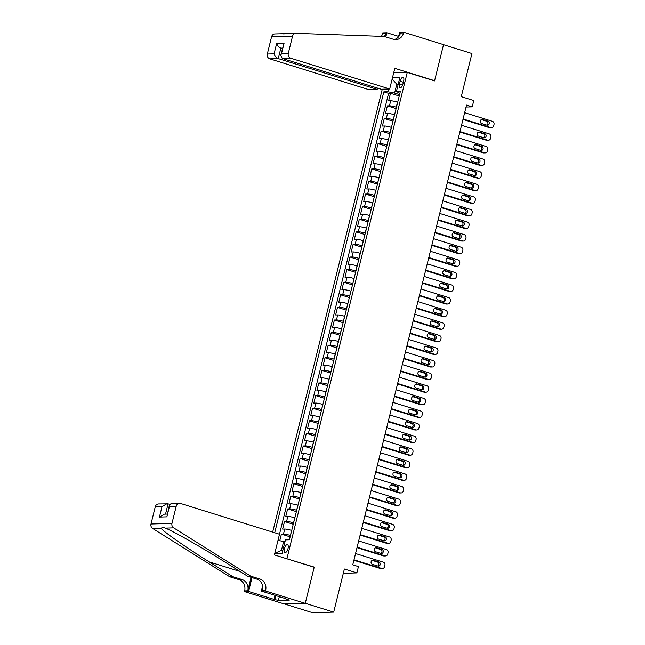 <?xml version="1.0" encoding="UTF-8"?>
<svg xmlns="http://www.w3.org/2000/svg" width="645" height="645" viewBox="0 0 645 645"><rect width="100%" height="100%" fill="white"/><g stroke="black" fill="none" stroke-linecap="round" stroke-linejoin="round"><path stroke-width="0.97" d="M288.025 548.556A4.184 1.733 -72.7 0 0 287.452 544.614A4.184 1.733 -72.7 0 0 284.389 548.669A4.184 1.733 -72.7 0 0 284.961 552.612A4.184 1.733 -72.7 0 0 288.025 548.556M284.477 603.97L312.72 612.75L333.699 612.129L305.27 603.293L314.236 567.084L286.348 558.61M382.275 89.212L272.666 532.109M286.944 558.594L407.261 72.417L434.553 80.899L443.518 44.69L471.938 53.527L461.264 96.669L473.777 100.555L472.213 106.852L466.529 105.087L352.759 564.818L358.443 566.584L356.887 572.881L344.374 568.995L333.699 612.129M397.699 102.192L397.505 102.136A5.233 0.669 -166.1 0 0 390.693 100.781L388.621 100.846L390.491 93.291L399.231 96.008M396.449 107.231L396.264 107.175A5.233 0.669 -166.1 0 0 389.443 105.82L387.371 105.885L396.111 108.602M387.371 105.885L385.5 113.439L387.572 113.383A5.233 0.669 -166.1 0 1 394.393 114.729L394.579 114.786M391.467 127.379L391.273 127.323A5.233 0.669 -166.1 0 0 384.46 125.977L382.388 126.033L384.259 118.478L392.999 121.195M388.346 139.981L388.161 139.917A5.233 0.669 -166.1 0 0 381.34 138.57L379.268 138.635L381.139 131.072L389.878 133.789M385.234 152.575L385.041 152.51A5.233 0.669 -166.1 0 0 378.22 151.164L376.156 151.228L378.026 143.674L386.758 146.391M382.114 165.168L381.921 165.112A5.233 0.669 -166.1 0 0 375.108 163.766L373.036 163.822L374.906 156.267L383.646 158.984M378.994 177.762L378.808 177.706A5.233 0.669 -166.1 0 0 371.988 176.359L369.916 176.416L371.786 168.861L380.526 171.578M375.882 190.356L375.688 190.299A5.233 0.669 -166.1 0 0 368.875 188.953L366.803 189.017L368.674 181.455L377.414 184.172M372.762 202.957L372.568 202.893A5.233 0.669 -166.1 0 0 365.755 201.546L363.683 201.611L365.554 194.048L374.293 196.765M369.641 215.551L369.456 215.494A5.233 0.669 -166.1 0 0 362.635 214.14L360.571 214.205L362.442 206.65L371.173 209.367M366.529 228.145L366.336 228.088A5.233 0.669 -166.1 0 0 359.523 226.742L357.451 226.798L359.321 219.244L368.061 221.961M363.409 240.738L363.224 240.682A5.233 0.669 -166.1 0 0 356.403 239.335L354.331 239.392L356.201 231.837L364.941 234.554M360.297 253.34L360.103 253.275A5.233 0.669 -166.1 0 0 353.291 251.929L351.219 251.993L353.089 244.431L361.829 247.148M357.177 265.933L356.983 265.869A5.233 0.669 -166.1 0 0 350.171 264.523L348.098 264.587L349.969 257.024L358.709 259.742M354.057 278.527L353.871 278.471A5.233 0.669 -166.1 0 0 347.05 277.116L344.986 277.181L346.857 269.626L355.589 272.343M350.945 291.121L350.751 291.064A5.233 0.669 -166.1 0 0 343.938 289.718L341.866 289.774L343.737 282.22L352.476 284.937M347.824 303.714L347.639 303.658A5.233 0.669 -166.1 0 0 340.818 302.311L338.746 302.368L340.616 294.813L349.356 297.53M344.712 316.316L344.519 316.252A5.233 0.669 -166.1 0 0 337.698 314.905L335.634 314.97L337.504 307.407L346.236 310.124M341.592 328.91L341.399 328.845A5.233 0.669 -166.1 0 0 334.586 327.499L332.514 327.563L334.384 320.009L343.124 322.726M338.472 341.503L338.286 341.447A5.233 0.669 -166.1 0 0 331.466 340.1L329.401 340.157L331.264 332.602L340.004 335.319M335.36 354.097L335.166 354.041A5.233 0.669 -166.1 0 0 328.353 352.694L326.281 352.75L328.152 345.196L336.892 347.913M332.24 366.691L332.054 366.634A5.233 0.669 -166.1 0 0 325.233 365.288L323.161 365.352L325.032 357.79L333.771 360.507M329.127 379.292L328.934 379.228A5.233 0.669 -166.1 0 0 322.113 377.881L320.049 377.946L321.919 370.383L330.651 373.1M326.007 391.886L325.814 391.829A5.233 0.669 -166.1 0 0 319.001 390.475L316.929 390.539L318.799 382.985L327.539 385.702M322.887 404.48L322.702 404.423A5.233 0.669 -166.1 0 0 315.881 403.077L313.809 403.133L315.679 395.579L324.419 398.296M319.775 417.073L319.581 417.017A5.233 0.669 -166.1 0 0 312.769 415.67L310.697 415.727L312.567 408.172L321.307 410.889M316.655 429.675L316.469 429.61A5.233 0.669 -166.1 0 0 309.648 428.264L307.576 428.328L309.447 420.766L318.187 423.483M313.534 442.268L313.349 442.204A5.233 0.669 -166.1 0 0 306.528 440.857L304.464 440.922L306.335 433.359L315.066 436.076M310.422 454.862L310.229 454.806A5.233 0.669 -166.1 0 0 303.416 453.451L301.344 453.516L303.214 445.961L311.954 448.678M307.302 467.456L307.117 467.399A5.233 0.669 -166.1 0 0 300.296 466.053L298.224 466.109L300.094 458.555L308.834 461.272M304.19 480.049L303.997 479.993A5.233 0.669 -166.1 0 0 297.184 478.646L295.112 478.703L296.982 471.148L305.722 473.865M301.07 492.651L300.876 492.587A5.233 0.669 -166.1 0 0 294.064 491.24L291.992 491.305L293.862 483.742L302.602 486.459M297.95 505.245L297.764 505.18A5.233 0.669 -166.1 0 0 290.943 503.834L288.879 503.898L290.75 496.344L299.482 499.061M294.838 517.838L294.644 517.782A5.233 0.669 -166.1 0 0 287.831 516.435L285.759 516.492L287.63 508.937L296.369 511.654M291.717 530.432L291.532 530.375A5.233 0.669 -166.1 0 0 284.711 529.029L282.639 529.085L284.51 521.531L293.249 524.248M400.126 81.254L399.432 84.019A4.055 1.677 -72.7 0 0 399.989 87.841A4.055 1.677 -72.7 0 0 402.956 83.923L403.641 81.149A4.055 1.677 -72.7 0 0 403.085 77.327A4.055 1.677 -72.7 0 0 400.126 81.254L403.367 82.262M393.692 72.812L407.261 72.417M274.625 553.958L282.01 553.741L285.437 539.881L289.411 539.768L400.376 91.372L396.409 91.485L399.892 93.348M398.094 84.68L396.788 84.277L394.603 93.09L387.782 91.743L383.815 91.856L274.706 532.746M387.782 91.743L388.459 89.026M392.45 77.852L399.836 77.634L396.409 91.485M290.476 535.471L291.532 530.375M293.588 522.877L294.644 517.782M296.708 510.284L297.764 505.18M299.82 497.682L300.876 492.587M302.94 485.088L303.997 479.993M306.061 472.495L307.117 467.399M309.173 459.901L310.229 454.806M312.293 447.307L313.349 442.204M315.405 434.706L316.469 429.61M318.525 422.112L319.581 417.017M321.645 409.519L322.702 404.423M324.757 396.925L325.814 391.829M327.878 384.331L328.934 379.228M330.998 371.73L332.054 366.634M334.11 359.136L335.166 354.041M337.23 346.542L338.286 341.447M340.342 333.949L341.399 328.845M343.463 321.347L344.519 316.252M346.583 308.753L347.639 303.658M349.695 296.16L350.751 291.064M352.815 283.566L353.871 278.471M355.927 270.973L356.983 265.869M359.047 258.371L360.103 253.275M362.168 245.777L363.224 240.682M365.28 233.184L366.336 228.088M368.4 220.59L369.456 215.494M371.512 207.996L372.568 202.893M374.632 195.395L375.688 190.299M377.752 182.801L378.808 177.706M380.864 170.207L381.921 165.112M383.985 157.614L385.041 152.51M387.097 145.012L388.161 139.917M390.217 132.419L391.273 127.323M393.337 119.825L394.393 114.729M390.491 93.291L388.588 93.348L279.487 534.229L180.576 503.479A3.926 3.539 88.3 0 0 176.23 506.196L171.973 523.385A3.926 3.539 88.3 0 0 173.666 527.86L250.76 576.17L259.854 578.992A9.159 8.256 -91.7 0 1 265.635 590.288L265.458 590.981L305.262 603.357L284.276 603.97L244.479 591.594L248.591 591.473L274.061 599.399L275.06 595.367M290.282 535.415A5.233 0.669 13.9 0 0 283.461 534.068L281.397 534.125L279.761 540.72M284.51 521.531L286.582 521.466A5.233 0.669 13.9 0 1 293.402 522.821M287.63 508.937L289.702 508.873A5.233 0.669 13.9 0 1 296.515 510.219M290.75 496.344L292.814 496.279A5.233 0.669 13.9 0 1 299.635 497.626M293.862 483.742L295.934 483.685A5.233 0.669 13.9 0 1 302.747 485.032M296.982 471.148L299.054 471.092A5.233 0.669 13.9 0 1 305.867 472.438M300.094 458.555L302.166 458.49A5.233 0.669 13.9 0 1 308.987 459.845M303.214 445.961L305.287 445.897A5.233 0.669 13.9 0 1 312.099 447.243M306.335 433.359L308.399 433.303A5.233 0.669 13.9 0 1 315.22 434.649M309.447 420.766L311.519 420.709A5.233 0.669 13.9 0 1 318.332 422.056M312.567 408.172L314.639 408.108A5.233 0.669 13.9 0 1 321.452 409.462M315.679 395.579L317.751 395.514A5.233 0.669 13.9 0 1 324.572 396.86M318.799 382.985L320.871 382.92A5.233 0.669 13.9 0 1 327.684 384.267M321.919 370.383L323.983 370.327A5.233 0.669 13.9 0 1 330.804 371.673M325.032 357.79L327.104 357.733A5.233 0.669 13.9 0 1 333.925 359.08M328.152 345.196L330.224 345.131A5.233 0.669 13.9 0 1 337.037 346.486M331.264 332.602L333.336 332.538A5.233 0.669 13.9 0 1 340.157 333.884M334.384 320.009L336.456 319.944A5.233 0.669 13.9 0 1 343.269 321.291M337.504 307.407L339.568 307.351A5.233 0.669 13.9 0 1 346.389 308.697M340.616 294.813L342.689 294.757A5.233 0.669 13.9 0 1 349.509 296.103M343.737 282.22L345.809 282.155A5.233 0.669 13.9 0 1 352.622 283.51M346.857 269.626L348.921 269.562A5.233 0.669 13.9 0 1 355.742 270.908M349.969 257.024L352.041 256.968A5.233 0.669 13.9 0 1 358.854 258.314M353.089 244.431L355.153 244.374A5.233 0.669 13.9 0 1 361.974 245.721M356.201 231.837L358.273 231.773A5.233 0.669 13.9 0 1 365.094 233.127M359.321 219.244L361.394 219.179A5.233 0.669 13.9 0 1 368.206 220.525M362.442 206.65L364.506 206.585A5.233 0.669 13.9 0 1 371.327 207.932M365.554 194.048L367.626 193.992A5.233 0.669 13.9 0 1 374.439 195.338M368.674 181.455L370.746 181.398A5.233 0.669 13.9 0 1 377.559 182.745M371.786 168.861L373.858 168.797A5.233 0.669 13.9 0 1 380.679 170.151M374.906 156.267L376.978 156.203A5.233 0.669 13.9 0 1 383.791 157.549M378.026 143.674L380.09 143.609A5.233 0.669 13.9 0 1 386.911 144.956M381.139 131.072L383.211 131.016A5.233 0.669 13.9 0 1 390.023 132.362M384.259 118.478L386.331 118.422A5.233 0.669 13.9 0 1 393.144 119.768M399.569 94.638L394.603 93.09M343.317 573.284L356.887 572.881M466.045 107.038L472.213 106.852M398.199 84.229L396.788 84.277L392.168 78.98M284.945 541.889L283.639 541.486L281.454 550.298L282.873 550.258M388.588 93.348L383.815 91.856M281.397 534.125L290.137 536.842M277.987 540.365L283.639 541.486M274.77 553.362L281.454 550.298M314.236 567.084L313.639 567.1M464.65 112.681L492.353 121.3A2.62 2.354 88.3 0 1 494.006 124.525L493.699 125.783A2.62 2.354 88.3 0 1 490.797 127.597L463.094 118.978M462.981 119.43L489.378 127.637L490.797 127.597M487.983 121.163A2.096 1.887 -91.7 0 1 486.983 125.195L481.525 123.493A2.096 1.887 -91.7 0 1 482.525 119.462L487.983 121.163L486.564 121.204A2.096 1.887 -91.7 0 1 486.822 125.138M481.267 119.559L486.564 121.204M491.498 127.694L490.079 127.734A2.62 2.354 -91.7 0 1 489.378 127.637M389.693 88.994L290.766 58.227L282.284 58.477L381.211 89.244L389.693 88.994L394.805 68.338L434.601 80.714L443.534 44.626L403.73 32.25L399.618 32.371L398.505 36.878M287.452 33.58L295.837 33.338A3.926 3.539 88.3 0 1 296.047 33.338L384.323 36.459L393.418 39.281A9.159 8.256 88.3 0 0 395.869 39.619A9.159 8.256 88.3 0 0 403.56 32.943L403.73 32.25M377.502 88.091L377.188 89.357L368.706 89.607L269.779 58.848A3.926 3.539 -91.7 0 1 267.304 54.011L274.085 53.809L276.673 43.352L284.098 43.134L281.51 53.591L288.291 53.39L292.54 36.201L271.561 36.813A3.926 3.539 -91.7 0 1 274.859 33.951L283.203 33.709M267.304 54.011L271.561 36.813M285.316 33.83L283.228 33.895M381.397 36.354A9.159 8.256 88.3 0 0 382.574 33.564L382.751 32.871L386.863 32.75L385.831 36.926M398.626 36.402L386.863 32.75M434.004 80.73L434.601 80.714M377.188 89.357L278.261 58.598L269.779 58.848M384.372 36.467A9.159 8.256 88.3 0 0 385.686 33.467L384.896 36.636M295.837 33.338A3.926 3.539 88.3 0 0 292.54 36.201M288.291 53.39A3.926 3.539 88.3 0 0 290.766 58.227M283.357 33.709L287.751 33.58M394.313 39.506A9.159 8.256 88.3 0 0 400.456 33.032L403.56 32.943M282.373 48.617L280.849 48.141L278.261 58.598C276.157 57.719 274.762 56.123 274.085 53.809M276.673 43.352C277.35 45.666 278.737 47.262 280.849 48.141L282.502 48.093M284.098 43.134L280.72 55.285L282.284 58.477M281.51 53.591L280.72 55.285M169.691 504.35L168.071 503.842L165.531 514.121M250.76 576.17L247.656 576.259L224.017 561.448C201.571 547.283 173.876 531.544 165.362 528.102L163.209 527.207L160.976 528.231C163.701 531.843 186.494 547.726 209.238 561.884L232.877 576.694L241.98 579.524A9.159 8.256 -91.7 0 1 247.753 590.812L244.649 590.901L244.479 591.594M232.877 576.694L229.773 576.783L238.868 579.613A9.159 8.256 -91.7 0 1 244.649 590.901M265.635 590.288L262.531 590.377A9.159 8.256 -91.7 0 0 256.75 579.089L247.656 576.259M176.23 506.196L169.458 506.39L166.87 516.847L159.436 517.064L162.024 506.607L155.243 506.809L150.995 524.006L171.973 523.385M160.976 528.231L152.68 528.481L229.773 576.783M265.458 590.981L261.346 591.102L285.985 598.762M279.309 596.681L278.382 600.431L289.323 600.108L285.912 599.052M278.382 600.431L274.061 599.399M305.262 603.357L314.188 567.269L274.391 554.894L279.503 534.237M261.346 591.102L262.62 585.958M251.09 577.323L247.753 590.812M252.018 577.614L248.591 591.473M152.68 528.481A3.926 3.539 -91.7 0 1 150.995 524.006M155.243 506.809A3.926 3.539 -91.7 0 1 158.541 503.947L168.071 503.842M275.891 595.625L274.964 599.366M169.458 506.39L169.45 504.93L171.127 503.576L179.528 503.334M166.87 516.847L169.45 504.93M159.436 517.064L164.362 514.154L167.184 514.073M162.024 506.607L166.942 503.697M461.53 125.283L489.241 133.894A2.62 2.354 88.3 0 1 490.893 137.119L490.579 138.385A2.62 2.354 88.3 0 1 487.685 140.191L459.974 131.58M459.861 132.023L486.266 140.231L487.685 140.191M484.863 133.757A2.096 1.887 -91.7 0 1 483.871 137.788L478.413 136.087A2.096 1.887 -91.7 0 1 479.404 132.056L484.863 133.757L483.452 133.797A2.096 1.887 -91.7 0 1 483.702 137.74M478.155 132.152L483.452 133.797M488.378 140.287L486.967 140.328A2.62 2.354 -91.7 0 1 486.266 140.231M458.418 137.877L486.12 146.488A2.62 2.354 88.3 0 1 487.773 149.721L487.459 150.978A2.62 2.354 88.3 0 1 484.564 152.792L456.853 144.174M456.749 144.617L483.145 152.833L484.564 152.792M481.75 146.351A2.096 1.887 -91.7 0 1 481.315 150.462A2.096 1.887 -91.7 0 1 480.751 150.382L475.292 148.689A2.096 1.887 -91.7 0 1 475.728 144.577A2.096 1.887 -91.7 0 1 476.292 144.657L481.75 146.351L480.332 146.391A2.096 1.887 -91.7 0 1 480.59 150.333M475.034 144.746L480.332 146.391M485.266 152.881L483.847 152.93A2.62 2.354 -91.7 0 1 483.145 152.833M455.297 150.47L483.008 159.089A2.62 2.354 88.3 0 1 484.653 162.314L484.347 163.572A2.62 2.354 88.3 0 1 481.444 165.386L453.741 156.767M453.628 157.219L480.033 165.426L481.444 165.386M478.63 158.944A2.096 1.887 -91.7 0 1 478.195 163.056A2.096 1.887 -91.7 0 1 477.631 162.975L472.172 161.282A2.096 1.887 -91.7 0 1 472.616 157.17A2.096 1.887 -91.7 0 1 473.172 157.251L478.63 158.944L477.211 158.993A2.096 1.887 -91.7 0 1 477.469 162.927M471.922 157.34L477.211 158.993M482.146 165.483L480.727 165.523A2.62 2.354 -91.7 0 1 480.033 165.426M452.185 163.064L479.888 171.683A2.62 2.354 88.3 0 1 481.541 174.908L481.226 176.166A2.62 2.354 88.3 0 1 478.332 177.98L450.621 169.361M450.508 169.812L476.913 178.02L478.332 177.98M475.518 171.546A2.096 1.887 -91.7 0 1 474.518 175.569L469.06 173.876A2.096 1.887 -91.7 0 1 469.496 169.764A2.096 1.887 -91.7 0 1 470.06 169.845L475.518 171.546L474.099 171.586A2.096 1.887 -91.7 0 1 474.357 175.521M468.802 169.941L474.099 171.586M479.033 178.076L477.614 178.117A2.62 2.354 -91.7 0 1 476.913 178.02M449.065 175.658L476.768 184.276A2.62 2.354 88.3 0 1 478.421 187.501L478.114 188.759A2.62 2.354 88.3 0 1 475.212 190.573L447.509 181.963M447.396 182.406L473.793 190.614L475.212 190.573M472.398 184.139A2.096 1.887 -91.7 0 1 471.398 188.171L465.94 186.47A2.096 1.887 -91.7 0 1 466.94 182.438L472.398 184.139L470.979 184.18A2.096 1.887 -91.7 0 1 471.237 188.114M465.682 182.535L470.979 184.18M475.913 190.67L474.494 190.71A2.62 2.354 -91.7 0 1 473.793 190.614M445.945 188.259L473.656 196.87A2.62 2.354 88.3 0 1 475.309 200.095L474.994 201.361A2.62 2.354 88.3 0 1 472.1 203.167L444.389 194.556M444.276 195L470.681 203.215L472.1 203.167M469.278 196.733A2.096 1.887 -91.7 0 1 468.286 200.764L462.828 199.063A2.096 1.887 -91.7 0 1 463.82 195.032L469.278 196.733L467.859 196.773A2.096 1.887 -91.7 0 1 468.117 200.716M462.57 195.129L467.859 196.773M472.793 203.264L471.382 203.312A2.62 2.354 -91.7 0 1 470.681 203.215M442.833 200.853L470.536 209.464A2.62 2.354 88.3 0 1 472.188 212.697L471.874 213.955A2.62 2.354 88.3 0 1 468.979 215.769L441.269 207.15M441.164 207.601L467.56 215.809L468.979 215.769M466.166 209.327A2.096 1.887 -91.7 0 1 465.722 213.439A2.096 1.887 -91.7 0 1 465.166 213.358L459.708 211.665A2.096 1.887 -91.7 0 1 460.143 207.553A2.096 1.887 -91.7 0 1 460.707 207.634L466.166 209.327L464.747 209.367A2.096 1.887 -91.7 0 1 465.005 213.31M459.45 207.722L464.747 209.367M469.681 215.865L468.262 215.906A2.62 2.354 -91.7 0 1 467.56 215.809M439.713 213.447L467.423 222.065A2.62 2.354 88.3 0 1 469.068 225.29L468.762 226.548A2.62 2.354 88.3 0 1 465.859 228.362L438.157 219.743M438.044 220.195L464.44 228.403L465.859 228.362M463.046 221.92A2.096 1.887 -91.7 0 1 462.61 226.032A2.096 1.887 -91.7 0 1 462.046 225.952L456.587 224.258A2.096 1.887 -91.7 0 1 457.031 220.147A2.096 1.887 -91.7 0 1 457.587 220.227L463.046 221.92L461.626 221.969A2.096 1.887 -91.7 0 1 461.885 225.903M456.338 220.316L461.626 221.969M466.561 228.459L465.142 228.499A2.62 2.354 -91.7 0 1 464.44 228.403M436.592 226.04L464.303 234.659A2.62 2.354 88.3 0 1 465.956 237.884L465.642 239.142A2.62 2.354 88.3 0 1 462.747 240.956L435.036 232.337M434.924 232.789L461.328 240.996L462.747 240.956M459.925 234.522A2.096 1.887 -91.7 0 1 458.934 238.553L453.475 236.852A2.096 1.887 -91.7 0 1 453.911 232.748A2.096 1.887 -91.7 0 1 454.475 232.821L459.925 234.522L458.514 234.562A2.096 1.887 -91.7 0 1 458.772 238.497M453.217 232.918L458.514 234.562M463.449 241.053L462.03 241.093A2.62 2.354 -91.7 0 1 461.328 240.996M433.48 238.634L461.183 247.253A2.62 2.354 88.3 0 1 462.836 250.478L462.521 251.744A2.62 2.354 88.3 0 1 459.627 253.55L431.924 244.939M431.811 245.382L458.208 253.59L459.627 253.55M456.813 247.116A2.096 1.887 -91.7 0 1 455.813 251.147L450.355 249.446A2.096 1.887 -91.7 0 1 451.355 245.414L456.813 247.116L455.394 247.156A2.096 1.887 -91.7 0 1 455.652 251.09M450.097 245.511L455.394 247.156M460.328 253.646L458.909 253.687A2.62 2.354 -91.7 0 1 458.208 253.59M430.36 251.236L458.071 259.846A2.62 2.354 88.3 0 1 459.724 263.079L459.409 264.337A2.62 2.354 88.3 0 1 456.507 266.143L428.804 257.532M428.691 257.976L455.096 266.192L456.507 266.143M453.693 259.709A2.096 1.887 -91.7 0 1 453.258 263.821A2.096 1.887 -91.7 0 1 452.701 263.74L447.243 262.039A2.096 1.887 -91.7 0 1 448.235 258.016L453.693 259.709L452.274 259.75A2.096 1.887 -91.7 0 1 452.532 263.692M446.985 258.105L452.274 259.75M457.208 266.24L455.797 266.288A2.62 2.354 -91.7 0 1 455.096 266.192M427.248 263.829L454.951 272.448A2.62 2.354 88.3 0 1 456.604 275.673L456.289 276.931A2.62 2.354 88.3 0 1 453.395 278.745L425.684 270.126M425.579 270.578L451.976 278.785L453.395 278.745M450.581 272.303A2.096 1.887 -91.7 0 1 450.137 276.415A2.096 1.887 -91.7 0 1 449.581 276.334L444.123 274.641A2.096 1.887 -91.7 0 1 444.558 270.529A2.096 1.887 -91.7 0 1 445.123 270.61L450.581 272.303L449.162 272.343A2.096 1.887 -91.7 0 1 449.42 276.286M443.865 270.698L449.162 272.343M454.096 278.842L452.677 278.882A2.62 2.354 -91.7 0 1 451.976 278.785M424.128 276.423L451.839 285.042A2.62 2.354 88.3 0 1 453.483 288.267L453.177 289.524A2.62 2.354 88.3 0 1 450.275 291.338L422.572 282.72M422.459 283.171L448.856 291.379L450.275 291.338M447.461 284.897A2.096 1.887 -91.7 0 1 447.025 289.008A2.096 1.887 -91.7 0 1 446.461 288.928L441.003 287.235A2.096 1.887 -91.7 0 1 441.446 283.123A2.096 1.887 -91.7 0 1 442.002 283.203L447.461 284.897L446.042 284.945A2.096 1.887 -91.7 0 1 446.3 288.879M440.745 283.292L446.042 284.945M450.976 291.435L449.557 291.476A2.62 2.354 -91.7 0 1 448.856 291.379M421.008 289.016L448.718 297.635A2.62 2.354 88.3 0 1 450.371 300.86L450.057 302.118A2.62 2.354 88.3 0 1 447.162 303.932L419.452 295.313M419.339 295.765L445.743 303.972L447.162 303.932M444.341 297.498A2.096 1.887 -91.7 0 1 443.349 301.529L437.891 299.828A2.096 1.887 -91.7 0 1 438.882 295.797L444.341 297.498L442.93 297.538A2.096 1.887 -91.7 0 1 443.188 301.473M437.632 295.894L442.93 297.538M447.864 304.029L446.445 304.069A2.62 2.354 -91.7 0 1 445.743 303.972M417.896 301.618L445.598 310.229A2.62 2.354 88.3 0 1 447.251 313.454L446.937 314.72A2.62 2.354 88.3 0 1 444.042 316.526L416.339 307.915M416.227 308.358L442.623 316.566L444.042 316.526M441.228 310.092A2.096 1.887 -91.7 0 1 440.229 314.123L434.77 312.422A2.096 1.887 -91.7 0 1 435.77 308.391L441.228 310.092L439.809 310.132A2.096 1.887 -91.7 0 1 440.067 314.075M434.512 308.487L439.809 310.132M444.744 316.622L443.325 316.663A2.62 2.354 -91.7 0 1 442.623 316.566M414.775 314.212L442.486 322.822A2.62 2.354 88.3 0 1 444.131 326.056L443.825 327.313A2.62 2.354 88.3 0 1 440.922 329.127L413.219 320.509M413.106 320.952L439.511 329.168L440.922 329.127M438.108 322.685A2.096 1.887 -91.7 0 1 437.673 326.797A2.096 1.887 -91.7 0 1 437.116 326.717L431.658 325.024A2.096 1.887 -91.7 0 1 432.094 320.912A2.096 1.887 -91.7 0 1 432.65 320.992L438.108 322.685L436.689 322.726A2.096 1.887 -91.7 0 1 436.947 326.668M431.4 321.081L436.689 322.726M441.623 329.216L440.204 329.264A2.62 2.354 -91.7 0 1 439.511 329.168M411.663 326.805L439.366 335.424A2.62 2.354 88.3 0 1 441.019 338.649L440.704 339.907A2.62 2.354 88.3 0 1 437.81 341.721L410.099 333.102M409.994 333.554L436.391 341.761L437.81 341.721M434.996 335.279A2.096 1.887 -91.7 0 1 434.553 339.391A2.096 1.887 -91.7 0 1 433.996 339.31L428.538 337.617A2.096 1.887 -91.7 0 1 428.973 333.505A2.096 1.887 -91.7 0 1 429.538 333.586L434.996 335.279L433.577 335.327A2.096 1.887 -91.7 0 1 433.835 339.262M428.28 333.675L433.577 335.327M438.511 341.818L437.092 341.858A2.62 2.354 -91.7 0 1 436.391 341.761M408.543 339.399L436.254 348.018A2.62 2.354 88.3 0 1 437.899 351.243L437.592 352.501A2.62 2.354 88.3 0 1 434.69 354.315L406.987 345.696M406.874 346.147L433.271 354.355L434.69 354.315M431.876 347.881A2.096 1.887 -91.7 0 1 431.441 351.985A2.096 1.887 -91.7 0 1 430.876 351.904L425.418 350.211A2.096 1.887 -91.7 0 1 425.861 346.099A2.096 1.887 -91.7 0 1 426.418 346.18L431.876 347.881L430.457 347.921A2.096 1.887 -91.7 0 1 430.715 351.856M425.16 346.276L430.457 347.921M435.391 354.411L433.972 354.452A2.62 2.354 -91.7 0 1 433.271 354.355M405.423 351.993L433.134 360.611A2.62 2.354 88.3 0 1 434.786 363.836L434.472 365.094A2.62 2.354 88.3 0 1 431.578 366.908L403.867 358.298M403.754 358.741L430.159 366.949L431.578 366.908M428.756 360.474A2.096 1.887 -91.7 0 1 427.764 364.506L422.306 362.804A2.096 1.887 -91.7 0 1 423.297 358.773L428.756 360.474L427.345 360.515A2.096 1.887 -91.7 0 1 427.595 364.449M422.048 358.87L427.345 360.515M432.271 367.005L430.86 367.045A2.62 2.354 -91.7 0 1 430.159 366.949M402.311 364.594L430.013 373.205A2.62 2.354 88.3 0 1 431.666 376.43L431.352 377.696A2.62 2.354 88.3 0 1 428.457 379.502L400.747 370.891M400.642 371.335L427.038 379.55L428.457 379.502M425.644 373.068A2.096 1.887 -91.7 0 1 424.644 377.099L419.185 375.398A2.096 1.887 -91.7 0 1 420.185 371.367L425.644 373.068L424.225 373.108A2.096 1.887 -91.7 0 1 424.483 377.051M418.928 371.464L424.225 373.108M429.159 379.599L427.74 379.647A2.62 2.354 -91.7 0 1 427.038 379.55M399.191 377.188L426.901 385.799A2.62 2.354 88.3 0 1 428.546 389.032L428.24 390.289A2.62 2.354 88.3 0 1 425.337 392.104L397.634 383.485M397.522 383.936L423.926 392.144L425.337 392.104M422.523 385.662A2.096 1.887 -91.7 0 1 422.088 389.774A2.096 1.887 -91.7 0 1 421.524 389.693L416.073 388A2.096 1.887 -91.7 0 1 416.509 383.888A2.096 1.887 -91.7 0 1 417.065 383.969L422.523 385.662L421.104 385.702A2.096 1.887 -91.7 0 1 421.362 389.644M415.815 384.057L421.104 385.702M426.039 392.2L424.62 392.241A2.62 2.354 -91.7 0 1 423.926 392.144M396.078 389.782L423.781 398.4A2.62 2.354 88.3 0 1 425.434 401.625L425.12 402.883A2.62 2.354 88.3 0 1 422.225 404.697L394.514 396.078M394.409 396.53L420.806 404.738L422.225 404.697M419.411 398.255A2.096 1.887 -91.7 0 1 418.968 402.367A2.096 1.887 -91.7 0 1 418.412 402.286L412.953 400.593A2.096 1.887 -91.7 0 1 413.389 396.481A2.096 1.887 -91.7 0 1 413.953 396.562L419.411 398.255L417.992 398.304A2.096 1.887 -91.7 0 1 418.25 402.238M412.695 396.651L417.992 398.304M422.926 404.794L421.507 404.834A2.62 2.354 -91.7 0 1 420.806 404.738M392.958 402.375L420.661 410.994A2.62 2.354 88.3 0 1 422.314 414.219L422.007 415.477A2.62 2.354 88.3 0 1 419.105 417.291L391.402 408.672M391.289 409.124L417.686 417.331L419.105 417.291M416.291 410.857A2.096 1.887 -91.7 0 1 415.291 414.888L409.833 413.187A2.096 1.887 -91.7 0 1 410.833 409.156L416.291 410.857L414.872 410.897A2.096 1.887 -91.7 0 1 415.13 414.832M409.575 409.253L414.872 410.897M419.806 417.388L418.387 417.428A2.62 2.354 -91.7 0 1 417.686 417.331M389.838 414.969L417.549 423.588A2.62 2.354 88.3 0 1 419.202 426.813L418.887 428.078A2.62 2.354 88.3 0 1 415.993 429.884L388.282 421.274M388.169 421.717L414.574 429.925L415.993 429.884M413.171 423.451A2.096 1.887 -91.7 0 1 412.179 427.482L406.721 425.781A2.096 1.887 -91.7 0 1 407.713 421.749L413.171 423.451L411.76 423.491A2.096 1.887 -91.7 0 1 412.01 427.425M406.463 421.846L411.76 423.491M416.686 429.981L415.275 430.022A2.62 2.354 -91.7 0 1 414.574 429.925M386.726 427.571L414.429 436.181A2.62 2.354 88.3 0 1 416.081 439.414L415.767 440.672A2.62 2.354 88.3 0 1 412.873 442.478L385.162 433.867M385.057 434.311L411.454 442.526L412.873 442.478M410.059 436.044A2.096 1.887 -91.7 0 1 409.623 440.156A2.096 1.887 -91.7 0 1 409.059 440.075L403.601 438.374A2.096 1.887 -91.7 0 1 404.6 434.351L410.059 436.044L408.64 436.084A2.096 1.887 -91.7 0 1 408.898 440.027M403.343 434.44L408.64 436.084M413.574 442.575L412.155 442.623A2.62 2.354 -91.7 0 1 411.454 442.526M383.606 440.164L411.317 448.783A2.62 2.354 88.3 0 1 412.961 452.008L412.655 453.266A2.62 2.354 88.3 0 1 409.752 455.08L382.05 446.461M381.937 446.912L408.341 455.12L409.752 455.08M406.939 448.638A2.096 1.887 -91.7 0 1 406.503 452.75A2.096 1.887 -91.7 0 1 405.939 452.669L400.481 450.976A2.096 1.887 -91.7 0 1 400.924 446.864A2.096 1.887 -91.7 0 1 401.48 446.945L406.939 448.638L405.52 448.678A2.096 1.887 -91.7 0 1 405.778 452.621M400.231 447.033L405.52 448.678M410.454 455.176L409.035 455.217A2.62 2.354 -91.7 0 1 408.341 455.12M380.494 452.758L408.196 461.377A2.62 2.354 88.3 0 1 409.849 464.602L409.535 465.859A2.62 2.354 88.3 0 1 406.64 467.673L378.929 459.055M378.817 459.506L405.221 467.714L406.64 467.673M403.826 461.231A2.096 1.887 -91.7 0 1 403.383 465.343A2.096 1.887 -91.7 0 1 402.827 465.263L397.368 463.57A2.096 1.887 -91.7 0 1 397.804 459.458A2.096 1.887 -91.7 0 1 398.368 459.538L403.826 461.231L402.407 461.28A2.096 1.887 -91.7 0 1 402.665 465.214M397.11 459.627L402.407 461.28M407.342 467.77L405.923 467.81A2.62 2.354 -91.7 0 1 405.221 467.714M377.373 465.351L405.076 473.97A2.62 2.354 88.3 0 1 406.729 477.195L406.423 478.453A2.62 2.354 88.3 0 1 403.52 480.267L375.817 471.648M375.704 472.1L402.101 480.307L403.52 480.267M400.706 473.833A2.096 1.887 -91.7 0 1 399.707 477.864L394.248 476.163A2.096 1.887 -91.7 0 1 395.248 472.132L400.706 473.833L399.287 473.873A2.096 1.887 -91.7 0 1 399.545 477.808M393.99 472.229L399.287 473.873M404.222 480.364L402.803 480.404A2.62 2.354 -91.7 0 1 402.101 480.307M374.253 477.953L401.964 486.564A2.62 2.354 88.3 0 1 403.617 489.789L403.302 491.055A2.62 2.354 88.3 0 1 400.408 492.861L372.697 484.25M372.584 484.693L398.989 492.901L400.408 492.861M397.586 486.427A2.096 1.887 -91.7 0 1 396.594 490.458L391.136 488.757A2.096 1.887 -91.7 0 1 392.128 484.726L397.586 486.427L396.167 486.467A2.096 1.887 -91.7 0 1 396.425 490.41M390.878 484.822L396.167 486.467M401.101 492.957L399.69 492.998A2.62 2.354 -91.7 0 1 398.989 492.901M371.141 490.547L398.844 499.157A2.62 2.354 88.3 0 1 400.497 502.391L400.182 503.648A2.62 2.354 88.3 0 1 397.288 505.462L369.577 496.844M369.472 497.287L395.869 505.503L397.288 505.462M394.474 499.02A2.096 1.887 -91.7 0 1 394.031 503.132A2.096 1.887 -91.7 0 1 393.474 503.052L388.016 501.359A2.096 1.887 -91.7 0 1 388.451 497.247A2.096 1.887 -91.7 0 1 389.016 497.327L394.474 499.02L393.055 499.061A2.096 1.887 -91.7 0 1 393.313 503.003M387.758 497.416L393.055 499.061M397.989 505.551L396.57 505.599A2.62 2.354 -91.7 0 1 395.869 505.503M368.021 503.14L395.732 511.759A2.62 2.354 88.3 0 1 397.376 514.984L397.07 516.242A2.62 2.354 88.3 0 1 394.168 518.056L366.465 509.437M366.352 509.889L392.749 518.096L394.168 518.056M391.354 511.614A2.096 1.887 -91.7 0 1 390.918 515.726A2.096 1.887 -91.7 0 1 390.354 515.645L384.896 513.952A2.096 1.887 -91.7 0 1 385.339 509.84A2.096 1.887 -91.7 0 1 385.895 509.921L391.354 511.614L389.935 511.662A2.096 1.887 -91.7 0 1 390.193 515.597M384.646 510.01L389.935 511.662M394.869 518.153L393.45 518.193A2.62 2.354 -91.7 0 1 392.749 518.096M364.901 515.734L392.611 524.353A2.62 2.354 88.3 0 1 394.264 527.578L393.95 528.836A2.62 2.354 88.3 0 1 391.055 530.65L363.345 522.031M363.232 522.482L389.636 530.69L391.055 530.65M388.234 524.216A2.096 1.887 -91.7 0 1 387.242 528.239L381.784 526.546A2.096 1.887 -91.7 0 1 382.219 522.434A2.096 1.887 -91.7 0 1 382.783 522.514L388.234 524.216L386.823 524.256A2.096 1.887 -91.7 0 1 387.081 528.191M381.526 522.611L386.823 524.256M391.757 530.746L390.338 530.787A2.62 2.354 -91.7 0 1 389.636 530.69M361.789 528.328L389.491 536.946A2.62 2.354 88.3 0 1 391.144 540.171L390.83 541.429A2.62 2.354 88.3 0 1 387.935 543.243L360.233 534.632M360.12 535.076L386.516 543.284L387.935 543.243M385.121 536.809A2.096 1.887 -91.7 0 1 384.122 540.841L378.663 539.139A2.096 1.887 -91.7 0 1 379.663 535.108L385.121 536.809L383.702 536.85A2.096 1.887 -91.7 0 1 383.96 540.784M378.405 535.205L383.702 536.85M388.637 543.34L387.218 543.38A2.62 2.354 -91.7 0 1 386.516 543.284M358.668 540.929L386.379 549.54A2.62 2.354 88.3 0 1 388.032 552.765L387.718 554.031A2.62 2.354 88.3 0 1 384.815 555.837L357.112 547.226M356.999 547.669L383.404 555.885L384.815 555.837M382.001 549.403A2.096 1.887 -91.7 0 1 381.01 553.434L375.551 551.733A2.096 1.887 -91.7 0 1 376.543 547.702L382.001 549.403L380.582 549.443A2.096 1.887 -91.7 0 1 380.84 553.386M375.293 547.799L380.582 549.443M385.517 555.934L384.097 555.982A2.62 2.354 -91.7 0 1 383.404 555.885M355.556 553.523L383.259 562.134A2.62 2.354 88.3 0 1 384.912 565.367L384.597 566.624A2.62 2.354 88.3 0 1 381.703 568.438L353.992 559.82M353.887 560.271L380.284 568.479L381.703 568.438M378.889 561.997A2.096 1.887 -91.7 0 1 378.446 566.108A2.096 1.887 -91.7 0 1 377.889 566.028L372.431 564.335A2.096 1.887 -91.7 0 1 372.866 560.223A2.096 1.887 -91.7 0 1 373.431 560.303L378.889 561.997L377.47 562.037A2.096 1.887 -91.7 0 1 377.728 565.979M372.173 560.392L377.47 562.037M382.404 568.535L380.985 568.576A2.62 2.354 -91.7 0 1 380.284 568.479M396.264 107.175L397.505 102.136M389.443 105.82L390.693 100.781M283.461 534.068L284.711 529.029M286.582 521.466L287.831 516.435M289.702 508.873L290.943 503.834M292.814 496.279L294.064 491.24M295.934 483.685L297.184 478.646M299.054 471.092L300.296 466.053M302.166 458.49L303.416 453.451M305.287 445.897L306.528 440.857M308.399 433.303L309.648 428.264M311.519 420.709L312.769 415.67M314.639 408.108L315.881 403.077M317.751 395.514L319.001 390.475M320.871 382.92L322.113 377.881M323.983 370.327L325.233 365.288M327.104 357.733L328.353 352.694M330.224 345.131L331.466 340.1M333.336 332.538L334.586 327.499M336.456 319.944L337.698 314.905M339.568 307.351L340.818 302.311M342.689 294.757L343.938 289.718M345.809 282.155L347.05 277.116M348.921 269.562L350.171 264.523M352.041 256.968L353.291 251.929M355.153 244.374L356.403 239.335M358.273 231.773L359.523 226.742M361.394 219.179L362.635 214.14M364.506 206.585L365.755 201.546M367.626 193.992L368.875 188.953M370.746 181.398L371.988 176.359M373.858 168.797L375.108 163.766M376.978 156.203L378.22 151.164M380.09 143.609L381.34 138.57M383.211 131.016L384.46 125.977M386.331 118.422L387.572 113.383M402.609 85.011L399.432 84.019M482.525 119.462L481.412 119.494M385.686 33.467L382.574 33.564M241.98 579.524L238.868 579.613M256.75 579.089L259.854 578.992M173.666 527.86L165.362 528.102M209.238 561.884L239.948 571.43M479.404 132.056L478.292 132.088M476.292 144.657L475.172 144.69M473.172 157.251L472.059 157.283M470.06 169.845L468.939 169.877M466.94 182.438L465.827 182.47M463.82 195.032L462.707 195.072M460.707 207.634L459.587 207.666M457.587 220.227L456.475 220.259M454.475 232.821L453.354 232.853M451.355 245.414L450.242 245.447M448.235 258.016L447.122 258.048M445.123 270.61L444.002 270.642M442.002 283.203L440.89 283.236M438.882 295.797L437.77 295.829M435.77 308.391L434.657 308.423M432.65 320.992L431.537 321.025M429.538 333.586L428.417 333.618M426.418 346.18L425.305 346.212M423.297 358.773L422.185 358.805M420.185 371.367L419.073 371.407M417.065 383.969L415.952 384.001M413.953 396.562L412.832 396.594M410.833 409.156L409.72 409.188M407.713 421.749L406.6 421.782M404.6 434.351L403.48 434.383M401.48 446.945L400.368 446.977M398.368 459.538L397.247 459.571M395.248 472.132L394.135 472.164M392.128 484.726L391.015 484.758M389.016 497.327L387.895 497.36M385.895 509.921L384.783 509.953M382.783 522.514L381.663 522.547M379.663 535.108L378.55 535.14M376.543 547.702L375.43 547.742M373.431 560.303L372.31 560.336"/></g></svg>
